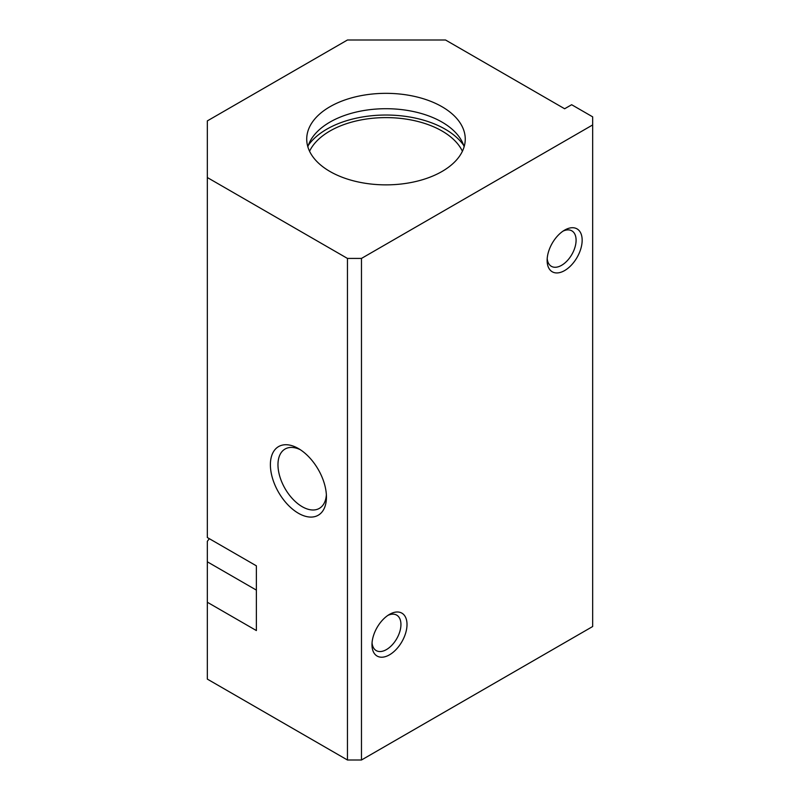 <?xml version="1.0" encoding="UTF-8"?>
<svg xmlns="http://www.w3.org/2000/svg" width="800" height="800" viewBox="0 0 800 800"><rect width="100%" height="100%" fill="white"/><g stroke="black" fill="none" stroke-linecap="round" stroke-linejoin="round"><path stroke-width="1.2" d="M464.13 146.79A79.26 45.76 0 0 0 410.04 110.87A79.26 45.76 0 0 0 329.94 122.11A79.26 45.76 0 0 0 307.85 146.79M329.94 106.74A79.26 45.76 180 0 1 416.32 96.82A79.26 45.76 180 0 1 465.25 139.1A79.26 45.76 180 0 1 442.04 171.46A79.26 45.76 180 0 1 355.65 181.38A79.26 45.76 180 0 1 306.72 139.1A79.26 45.76 180 0 1 329.94 106.74M463.65 145.31A83.72 48.34 0 0 0 326.79 129.19A83.72 48.34 0 0 0 308.33 145.31M462.41 151.24A79.26 45.76 0 0 0 329.94 131.01A79.26 45.76 0 0 0 309.56 151.24M372.05 642.84A20.48 11.82 120 0 0 376.22 650.59A20.48 11.82 120 0 0 392 645.1A20.48 11.82 120 0 0 400.94 624.49A20.48 11.82 120 0 0 396.7 615.12A20.48 11.82 120 0 0 387.9 615.38M407.01 624.49A24.77 14.3 -60 0 1 389.49 654.83A24.77 14.3 -60 0 1 371.98 644.72A24.77 14.3 -60 0 1 389.49 614.38A24.77 14.3 -60 0 1 407.01 624.49M547.2 258.57A20.48 11.82 120 0 0 551.37 266.32A20.48 11.82 120 0 0 567.15 260.83A20.48 11.82 120 0 0 576.09 240.22A20.48 11.82 120 0 0 571.85 230.85A20.48 11.82 120 0 0 563.05 231.11M582.16 240.22A24.77 14.3 -60 0 1 564.64 270.56A24.77 14.3 -60 0 1 547.13 260.45A24.77 14.3 -60 0 1 564.64 230.11A24.77 14.3 -60 0 1 582.16 240.22M300.38 449.75A34.27 19.79 -120 0 0 285.07 449.03A34.27 19.79 -120 0 0 277.97 464.72A34.27 19.79 -120 0 0 292.93 499.21A34.27 19.79 -120 0 0 319.34 508.39A34.27 19.79 -120 0 0 326.37 494.77M326.44 497.08A39.63 22.88 60 0 1 298.41 513.26A39.63 22.88 60 0 1 270.39 464.72A39.63 22.88 60 0 1 298.41 448.54A39.63 22.88 60 0 1 326.44 497.08M207.33 602.25L207.33 679.1L347.45 760L347.45 258.42L207.33 177.53L207.33 537.53L256.38 565.84L256.38 630.56L207.33 602.25L207.33 541.28A39.63 22.88 120 0 0 209.32 538.68M207.33 177.53L207.33 120.9L347.45 40L445.54 40L564.64 108.76L571.65 104.72L592.67 116.85L592.67 124.94L361.47 258.42L347.45 258.42M347.45 760L361.47 760L592.67 626.52L592.67 124.94M361.47 760L361.47 258.42M207.33 561.8L256.38 590.11"/></g></svg>
